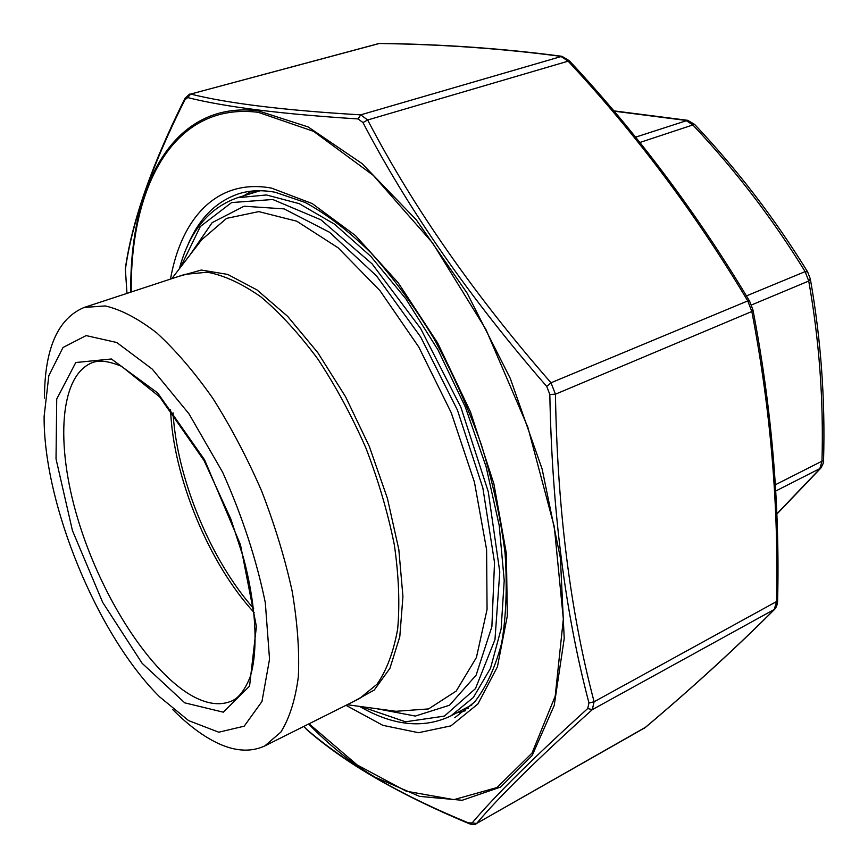 <?xml version="1.0" encoding="UTF-8"?>
<svg xmlns="http://www.w3.org/2000/svg" width="868" height="868" viewBox="0 0 868 868"><rect width="100%" height="100%" fill="white"/><g stroke="black" fill="none" stroke-linecap="round" stroke-linejoin="round"><path stroke-width="1.3" d="M776.795 513.943L819.707 468.991L821.963 461.548C823.721 400.788 819.305 340.614 808.737 281.037L805.135 271.619C772.704 218.866 735.218 169.911 692.675 124.764L685.872 120.424L614.023 111.147M613.774 110.854L687.64 120.316L635.582 137.155M687.64 120.316L694.595 124.374L639.868 142.482M694.595 124.374C737.333 169.727 775.015 218.91 807.652 271.923L805.135 271.619L746.437 295.901M807.652 271.923L810.321 278.921L808.737 281.037L751.482 304.983M810.321 278.921C820.911 338.846 825.327 399.334 823.558 460.387L775.341 484.767M775.699 491.017L820.835 468.102M188.562 720.581L159.571 696.798C97.433 635.116 43.433 503.961 44.116 416.412L48.836 375.627L63.006 347.493L86.138 335.591L116.768 342.513L152.269 369.128L188.985 413.83L222.664 472.3C242.259 516.167 256.483 559.632 265.315 602.696L269.536 659.181L261.962 701.496L244.201 726.18L218.769 732.212L188.562 720.581M172.732 709.568C183.658 720.581 194.519 729.511 205.315 736.346C227.861 750.592 247.684 753.782 264.773 745.938L280.809 732.158C289.467 718.324 295.315 699.847 298.342 676.736C299.547 651.228 297.464 622.616 292.104 590.891C284.845 558.026 274.668 524.673 261.561 490.832C247.044 457.577 230.79 426.731 212.801 398.282C194.269 371.981 175.596 350.205 156.782 332.943C138.348 318.664 121.195 309.659 105.299 305.937L84.218 307.435C57.841 318.426 44.593 348.632 44.463 398.076M303.833 726.408L306.708 729.424C325.793 745.818 348.697 761.898 375.41 777.674C402.372 793.385 433.382 808.455 468.405 822.875L472.138 822.929C494.923 795.902 533.451 757.775 587.712 708.538L588.971 702.993C565.068 612.396 552.015 509.549 549.824 394.441L546.71 386.401C469.816 297.963 408.568 210.013 362.976 122.562L358.115 118.938C282.013 114.142 225.213 107.024 187.727 97.585L184.862 99.863C151.65 166.157 131.827 222.707 125.372 269.525L126.988 293.384M546.71 386.401L550.996 382.777L747.76 300.914C695.376 213.213 635.43 133.227 567.922 60.955L560.826 56.377C503.44 48.673 442.854 44.377 379.056 43.487L190.667 94.07C228.132 103.466 284.812 110.399 360.719 114.847L367.641 119.99C413.103 207.213 474.21 294.816 550.996 382.777L555.433 394.202C557.365 508.93 570.254 611.441 594.103 701.756L592.291 709.644C537.943 758.534 499.382 796.477 476.608 823.45L644.946 727.753C692.187 687.89 735.272 648.526 774.18 609.64L776.502 601.958C778.813 505.946 770.589 409.132 751.829 311.504L747.76 300.914L749.583 301.142L752.968 309.974L751.829 311.504L555.433 394.202L549.824 394.441M752.957 309.941L752.968 309.974C771.717 407.797 779.941 504.807 777.609 600.981L594.103 701.756L588.971 702.993M362.976 122.562L367.641 119.99L569.375 60.803L561.954 56.322M777.609 600.981C777.435 604.312 776.491 607.047 774.777 609.184L592.291 709.644L587.712 708.538M358.115 118.938L360.719 114.847L561.911 56.311C504.308 48.586 443.559 44.29 379.663 43.4L377.851 43.584M645.586 727.221L476.608 823.45L472.138 822.929M187.727 97.585L190.667 94.07L379.663 43.4M476.098 823.873C475.414 824.839 473.158 824.806 469.328 823.754L468.405 822.875M469.328 823.754C399.258 794.48 345.225 763.243 307.229 730.021L306.708 729.424M186.587 97.314L184.971 98.366C151.77 164.811 131.893 221.546 125.361 268.57L125.372 269.525M189.582 94.102L184.971 98.366L184.862 99.863M184.775 702.852L142.124 663.304L102.684 602.392L72.435 530.565L56.029 458.912L56.724 399.052L75.776 362.52L111.419 358.994L157.694 392.965L204.577 459.812L240.458 544.659L256.407 626.533L249.561 686.121L223.293 712.172L184.775 702.852M264.773 745.938L359.547 698.534L377.048 684.212C386.737 670.183 393.616 651.727 397.685 628.855C399.909 603.727 398.792 575.712 394.322 544.789C387.898 512.847 378.405 480.546 365.851 447.899C351.779 415.87 335.775 386.249 317.84 359.048C299.243 333.941 280.31 313.261 261.029 296.986C242.042 283.608 224.161 275.351 207.409 272.216L184.895 274.364L84.218 307.435M173.058 412.81C176.714 477.791 210.501 559.849 253.662 608.566M254.118 612.558C208.765 563.386 172.982 476.499 170.573 409.642M189.278 694.205C205.64 704.078 219.984 706.259 232.298 700.758C236.812 698.49 242.899 694.096 249.876 677.745C258.208 652.682 256.787 607.622 243.322 557.31L230.921 519.248L204.164 460.745L159.647 396.871L121.477 366.263C105.028 359.634 97.693 360.838 92.974 362.39C59.512 374.585 55.313 443.928 77.675 518.489C99.928 593.148 146.334 667.904 189.278 694.205M178.895 276.339L201.3 270.046L227.709 274.418L256.961 289.901L287.558 316.277L317.721 352.527L345.583 396.784L369.334 446.456L387.443 498.46L398.824 549.509L402.936 596.49L399.79 636.754L389.916 668.349L374.238 690.049L353.894 701.355M347.189 704.718L395.862 711.293L428.575 708.928L456.199 691.069L476.402 657.543L487.056 609.488L486.601 549.639L474.46 482.239L451.241 412.734L418.788 347.037L379.956 290.628L338.129 247.814L296.737 221.188L258.783 211.608L226.591 218.378L201.691 239.731L171.766 278.682M189.832 255.17L212.161 222.631L244.092 206.226L284.096 208.884L329.493 232.244L376.538 275.937L420.73 337.066L457.469 410.173L482.858 487.946L494.521 562.475L491.885 626.631L476.098 675.185L449.559 705.228L415.338 716.067L376.571 708.689M361.294 706.617L405.53 721.796L444.394 716.111L475.469 688.628L494.977 639.575L499.784 571.914L488.25 491.635L460.875 407.244L420.546 328.354L372.036 263.785L320.986 219.843L272.758 199.499L231.604 202.569L200.356 226.494L180.436 267.387M260.216 190.721L237.496 197.73L266.433 194.964L299.21 203.644L334.527 224.172L370.712 256.288L405.877 298.863L438.036 349.978L465.291 406.951L486.058 466.593L499.219 525.531L504.221 580.529L501.129 628.812L490.518 668.262L473.353 697.503L450.861 715.916L471.932 704.881M250.331 193.77L255.3 190.83M468.362 708.266L462.763 709.677M309.041 723.793L357.139 764.925L406.278 791.215L453.942 799.645L497.028 787.526L532.008 753.088L555.205 696.169L563.343 619.047L554.294 526.778L527.809 427.11L485.896 329.395L432.622 242.964L373.316 175.39L313.576 131.35L258.273 112.33C174.284 101.697 130.124 185.437 131.242 291.995M170.497 279.095C181.369 217.412 217.662 178.081 271.565 188.128L312.187 203.557L355.424 235.543L398.358 282.979L437.754 343.142L470.456 411.823L493.881 483.78L506.359 553.48L507.346 615.846L497.397 666.863L477.942 703.937L450.915 725.876L418.517 732.7L382.875 725.344L345.996 705.315M465.411 710.762L456.72 712.845M454.767 717.727L474.59 702.049C486.156 687.217 495.151 667.709 501.563 643.535C506.174 616.866 507.346 586.757 505.057 553.209C500.684 518.239 492.796 482.12 481.414 444.85C468.167 407.7 452.25 372.122 433.664 338.119C413.917 305.775 392.987 277.326 370.853 252.751C348.535 230.899 326.672 214.157 305.276 202.504L275.243 192.262C261.919 189.832 249.843 190.309 238.993 193.683C215.297 201.647 197.882 219.637 186.761 247.651M243.81 195.777L251.449 191.144M130.786 292.136C129.44 184.83 173.698 100.243 258.23 110.833L308.107 126.923L361.989 163.542L416.369 219.919L467.168 293.189L510.265 378.383L542.12 468.991L560.392 557.907L564.222 638.49L554.218 705.478L532.182 755.507L500.565 787.081L462.134 800.285L419.537 796.368L375.117 777.207C352.386 763.797 330.22 746.068 308.607 724.01M776.806 514.171L820.803 468.134C823.103 464.185 824.025 461.602 823.558 460.387M359.493 706.378L363.508 708.614C395.396 726.039 424.517 728.469 450.861 715.916M237.496 197.73C208.754 207.886 189.365 231.593 179.329 268.841M251.644 191.123L244.396 195.604M465.552 710.642L457.262 712.563M749.572 301.12C697.058 213.3 636.993 133.195 569.375 60.803M774.777 609.184C735.749 648.168 692.588 687.619 645.293 727.525L644.327 728.219M307.163 729.977L303.789 726.418M126.945 293.406L125.35 268.646"/></g></svg>
